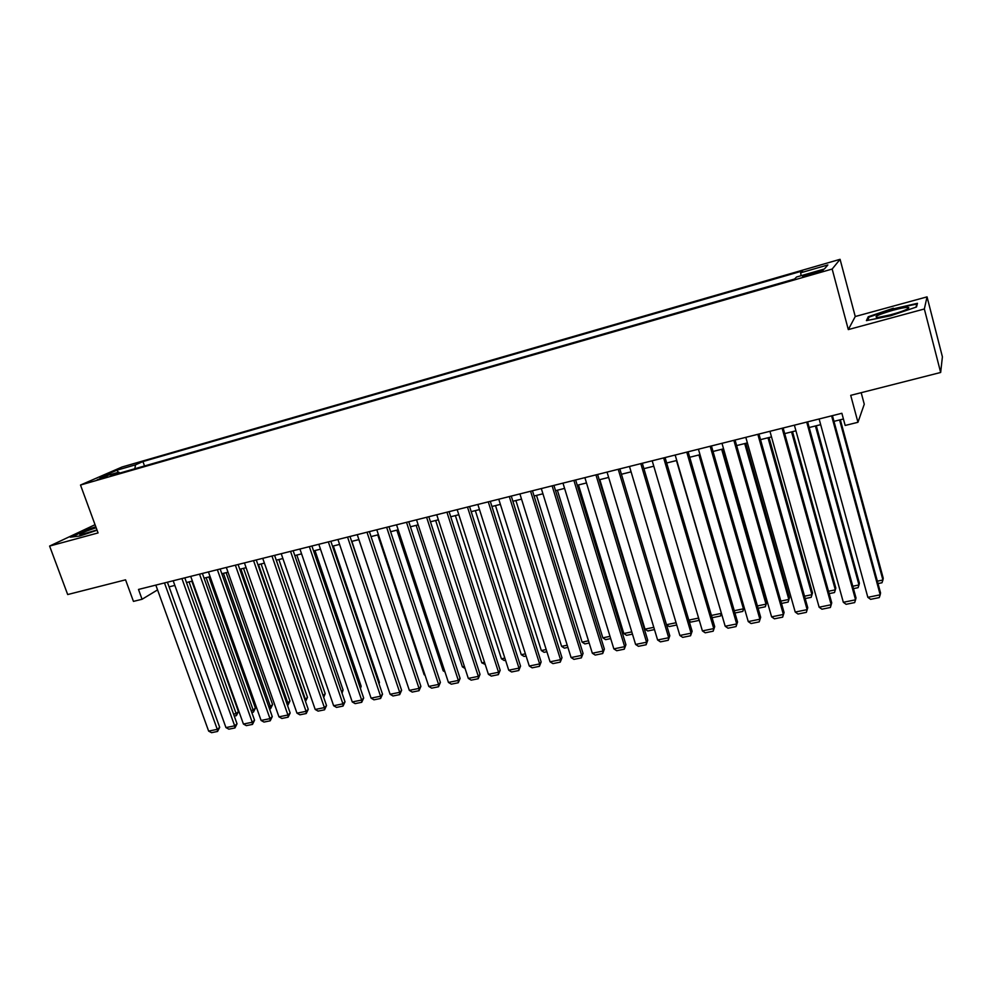<?xml version="1.0" encoding="UTF-8"?>
<svg xmlns="http://www.w3.org/2000/svg" width="992" height="992" viewBox="0 0 992 992"><rect width="100%" height="100%" fill="white"/><g stroke="black" fill="none" stroke-linecap="round" stroke-linejoin="round"><path stroke-width="1.49" d="M97.166 479.818L107.26 475.962L97.166 479.818M95.046 524.694L49.6 546.071L67.692 594.543L125.562 579.824L133.449 601.388L142.067 599.267L157.567 589.893M840.075 259.321L122.053 466.996L80.501 485.038L832.164 269.043L840.075 259.321L855.253 316.522L848.309 329.592L924.346 308.983L927.049 296.868L855.253 316.522M927.049 296.868L942.4 356.81L940.664 372.471L850.714 395.349L857.956 422.294L864.268 404.228L861.18 392.696M924.346 308.983L940.664 372.471M857.956 422.294L845.172 425.456L841.873 413.28L138.496 589.446L142.067 599.267M816.49 271.696L802.652 276.607L814.94 273.432L823.199 270.134L816.49 271.696L816.8 272.887M119.858 473.048L118.78 472.167L110.868 475.639L794.592 279.012L796.564 277.004L824.377 268.993L827.861 264.951L800.668 272.8L802.503 270.928L142.947 461.565L135.47 464.839L134.875 468.732M118.78 472.167L99.956 477.586L116.92 470.196L135.47 464.839M848.309 329.592L832.164 269.043M49.6 546.071L98.059 532.927L80.501 485.038M169.086 586.855L174.852 585.416M186.484 582.527L192.386 581.064M204.054 578.15L210.106 576.65M221.824 573.736L228.011 572.186M239.779 569.259L246.103 567.684M257.932 564.746L264.393 563.134M276.272 560.182L282.894 558.533M294.81 555.557L301.58 553.871M313.559 550.895L320.478 549.171M332.506 546.183L339.586 544.41M351.664 541.409L358.906 539.611M371.033 536.585L378.448 534.738M390.625 531.712L398.201 529.827M410.428 526.777L418.178 524.855M430.454 521.792L438.377 519.82M450.715 516.758L458.812 514.736M471.2 511.649L479.483 509.59M491.933 506.49L500.39 504.382M512.889 501.282L521.544 499.125M534.093 496L542.934 493.793M555.545 490.656L564.584 488.411M577.257 485.249L586.495 482.955M599.218 479.793L608.654 477.437M621.438 474.25L631.086 471.857M643.92 468.658L653.79 466.203M666.686 462.991L676.767 460.486M689.713 457.262L700.017 454.696M713.025 451.459L723.552 448.83M736.622 445.582L747.385 442.903M760.517 439.642L771.516 436.902M784.697 433.616L795.931 430.813M809.187 427.515L820.669 424.663M833.974 421.352L843.423 418.996M801.09 275.702L800.668 272.8M144.51 465.955L142.947 461.565M116.92 470.196L118.308 472.304M893.383 308.227L868.236 316.746L866.413 320.614L890.58 315.791L916.509 306.987L917.464 303.304L893.532 308.81M95.79 526.74L82.906 531.042L70.283 537.193L79.881 535.978L97.08 530.236M868.595 318.134L868.236 316.746M831.606 415.846L880.202 594.803L880.549 592.906L832.424 415.636M819.119 418.971L867.839 597.32L880.202 594.803L879.259 597.593L870.616 599.342L867.839 597.32M839.579 419.951L882.917 580.022L883.24 578.237L840.348 419.765M877.362 581.163L882.917 580.022L882 582.75L878.019 583.569M891.312 314.662C903.179 311.24 908.994 308.872 908.746 307.532C906.787 307.074 901.517 307.979 892.949 310.248C877.759 314.774 872.824 317.167 878.131 317.428L891.312 314.662M897.847 312.728L887.369 315.679M867.554 320.391L869.091 317.08L893.47 308.822L916.806 304.06L915.988 307.16M917.042 304.966L916.806 304.06M96.15 527.707L87.036 530.894C80.538 533.51 78.405 534.8 80.662 534.762L96.968 529.939M71.833 536.994L83.353 531.39L95.951 527.174M806.707 422.084L855.55 599.813L855.997 597.903L807.624 421.848M794.381 425.171L843.336 602.293L855.55 599.813L854.67 602.578L846.126 604.302L843.336 602.293M782.118 428.246L831.197 604.748L831.73 602.838L783.134 427.986M769.941 431.297L819.132 607.203L831.197 604.748L830.366 607.488L821.934 609.2L819.132 607.203M757.838 434.322L807.141 609.634L807.761 607.712L758.942 434.05M745.81 437.336L795.224 612.052L807.141 609.634L806.36 612.349L798.027 614.036L795.224 612.052M807.761 607.712L806.36 612.349M733.857 440.324L783.382 614.457L784.077 612.535L735.047 440.026M721.978 443.3L771.602 616.85L783.382 614.457L782.651 617.148L774.417 618.81L771.602 616.85M784.077 612.535L782.651 617.148M815.424 425.965L858.973 584.958L859.394 583.172L816.292 425.754M852.785 586.235L858.973 584.958L858.105 587.673L853.442 588.628M791.566 431.904L835.326 589.843L835.822 588.045L792.521 431.669M828.506 591.257L835.326 589.843L834.508 592.534L829.176 593.625M767.994 437.77L811.94 594.667L812.522 592.869L769.036 437.522M804.524 596.204L811.94 594.667L811.171 597.333L805.194 598.56M812.522 592.869L811.171 597.333M744.707 443.573L788.838 599.441L789.496 597.63L745.823 443.288M780.828 601.102L788.838 599.441L788.119 602.082L781.498 603.446M789.496 597.63L788.119 602.082M710.16 446.264L759.897 619.219L760.678 617.297L711.438 445.941M698.43 449.202L748.253 621.587L759.897 619.219L759.215 621.885L751.08 623.534L748.253 621.587M760.678 617.297L759.215 621.885M721.68 449.302L766.01 604.153L766.742 602.342L722.883 449.004M757.417 605.938L766.01 604.153L765.328 606.769L758.086 608.257M766.742 602.342L765.328 606.769M686.762 452.129L736.696 623.931L737.552 621.996L688.126 451.782M675.168 455.03L725.189 626.262L736.696 623.931L736.052 626.572L728.016 628.196L725.189 626.262M737.552 621.996L736.052 626.572M698.938 454.968L743.43 608.815L744.124 607.278M734.278 610.712L743.43 608.815L742.81 611.407L734.936 612.982M744.136 607.34L742.81 611.407M663.648 457.92L713.756 628.593L714.699 626.646L665.086 457.56M652.19 460.784L702.398 630.9L713.756 628.593L713.174 631.197L705.225 632.809L702.398 630.9M714.699 626.646L713.174 631.197M676.457 460.561L721.32 613.019M711.413 615.437L721.122 613.428L720.539 615.995L712.802 617.582L711.859 616.937M721.444 613.44L720.539 615.995M640.807 463.636L691.102 633.181L692.118 631.234L642.32 463.252M629.486 466.476L679.867 635.463L691.102 633.181L690.556 635.773L682.707 637.36L679.867 635.463M692.118 631.234L690.556 635.773M688.82 620.099L698.616 618.078M699.013 619.43L698.517 620.521L690.878 622.096L689.043 620.856M698.864 618.921L698.517 620.521M618.227 469.29L668.707 637.732L669.798 635.773L619.826 468.894M607.042 472.093L657.609 639.989L668.707 637.732L668.211 640.299L660.449 641.861L657.609 639.989M669.798 635.773L668.211 640.299M595.932 474.87L646.573 642.221L647.739 640.262L597.606 474.461M584.883 477.648L635.599 644.453L646.573 642.221L646.114 644.763L638.451 646.313L635.599 644.453M647.739 640.262L646.114 644.763M573.884 480.401L624.687 646.66L625.927 644.701L575.633 479.954M562.972 483.129L613.85 648.867L624.687 646.66L624.278 649.177L616.702 650.715L613.85 648.867M625.927 644.701L624.278 649.177M552.11 485.844L603.062 651.05L604.376 649.09L553.92 485.398M541.31 488.548L592.336 653.232L603.062 651.05L602.702 653.542L595.2 655.067L592.336 653.232M604.376 649.09L602.702 653.542M530.584 491.238L581.684 655.39L583.06 653.418L532.468 490.767M519.907 493.917L571.082 657.547L581.684 655.39L581.362 657.87L573.946 659.358L571.082 657.547M583.06 653.418L581.362 657.87M509.305 496.57L560.542 659.68L561.993 657.708L511.264 496.087M498.753 499.212L550.064 661.813L560.542 659.68L560.257 662.135L552.928 663.611L550.064 661.813M561.993 657.708L560.257 662.135M488.275 501.84L539.636 663.921L541.148 661.949L490.296 501.332M477.846 504.444L529.282 666.029L539.636 663.921L539.4 666.351L532.146 667.814L529.282 666.029M541.148 661.949L539.4 666.351M467.48 507.048L518.977 668.124L520.552 666.14L469.563 506.528M457.176 509.628L508.735 670.195L518.977 668.124L518.766 670.53L511.599 671.968L508.735 670.195M520.552 666.14L518.766 670.53M446.921 512.194L498.542 672.266L500.179 670.282L449.078 511.661M436.74 514.749L488.411 674.324L498.542 672.266L498.368 674.647L491.288 676.085L488.411 674.324M500.179 670.282L498.368 674.647M426.61 517.278L478.33 676.37L480.029 674.374L428.817 516.733M416.528 519.808L468.311 678.404L478.33 676.37L478.206 678.726L471.2 680.152L468.311 678.404M480.029 674.374L478.206 678.726M406.509 522.313L458.341 680.425L460.102 678.429L408.778 521.742M396.552 524.818L448.434 682.434L458.341 680.425L458.254 682.769L451.323 684.17L448.434 682.434M460.102 678.429L458.254 682.769M386.644 527.298L438.576 684.43L440.398 682.434L388.976 526.715M376.786 529.765L428.78 686.427L438.576 684.43L438.526 686.762L431.669 688.15L428.78 686.427M440.398 682.434L438.526 686.762M666.488 624.712L676.073 622.728M676.755 624.997L669.203 626.56L666.5 624.749M653.79 627.328L644.998 629.139L599.813 479.644M654.472 629.585L647.764 630.974L644.998 629.139M631.78 631.879L623.807 633.516L578.472 484.952M632.462 634.124L626.572 635.339L623.807 633.516M610.006 636.368L602.838 637.844L557.38 490.209M610.688 638.6L605.604 639.642L602.838 637.844M588.492 640.807L582.106 642.134L536.511 495.392M589.174 643.027L584.883 643.92L582.106 642.134M567.226 645.209L561.608 646.362L515.89 500.526M567.908 647.404L564.386 648.136L561.608 646.362M546.195 649.549L541.322 650.554L495.492 505.61M546.877 651.732L544.112 652.302L541.322 650.554M525.4 653.84L521.271 654.695L475.329 510.632M526.095 656.022L524.049 656.431L521.271 654.695M504.841 658.08L501.431 658.787L455.378 515.592M505.536 660.25L504.221 660.523L501.431 658.787M484.505 662.284L481.802 662.842L435.662 520.502M485.212 664.429L481.802 662.842M464.405 666.438L462.384 666.847L416.144 525.363M462.384 666.847L465.074 668.496M444.528 670.542L443.176 670.815L396.837 530.162M443.176 670.815L444.974 671.906M366.99 532.208L419.033 688.398L420.906 686.402L369.384 531.613M357.256 534.651L409.336 690.37L419.033 688.398L419.008 690.705L412.226 692.081L409.336 690.37M420.906 686.402L419.008 690.705M347.56 537.081L399.689 692.329L401.624 690.32L350.002 536.474M337.937 539.499L390.104 694.276L399.689 692.329L399.702 694.611L392.993 695.975L390.104 694.276M401.624 690.32L399.702 694.611M328.352 541.892L380.568 696.21L382.54 694.202L330.844 541.272M318.816 544.273L371.082 698.132L380.568 696.21L380.606 698.48L373.972 699.819L371.082 698.132M382.54 694.202L380.606 698.48M309.343 546.654L361.646 700.054L363.68 698.046L311.897 546.009M299.919 549.01L352.259 701.952L361.646 700.054L361.72 702.299L355.148 703.626L352.259 701.952M363.68 698.046L361.72 702.299M424.861 674.597L424.167 674.746L377.754 534.911M424.167 674.746L425.084 675.292M405.406 678.615L358.868 539.623M397.755 678.813L351.862 541.359M378.795 683.116L379.452 682.471L333.324 545.972M379.018 683.773L379.452 682.471M290.544 551.366L342.922 703.849L345.005 701.84L293.148 550.709M281.22 553.697L333.634 705.734L342.922 703.849L343.034 706.081L336.536 707.395L333.634 705.734M345.005 701.84L343.034 706.081M360.034 687.357L361.175 686.253L314.985 550.535M360.431 688.51L361.175 686.253M271.957 556.016L324.396 707.606L326.529 705.597L274.598 555.359M262.731 558.322L315.208 709.466L324.396 707.606L324.533 709.813L318.11 711.115L315.208 709.466M326.529 705.597L324.533 709.813M341.471 691.536L343.096 689.998L296.831 555.061M342.029 693.185L343.096 689.998M253.555 560.629L306.069 711.326L308.252 709.317L256.258 559.947M244.429 562.91L296.98 713.174L306.069 711.326L306.243 713.521L299.882 714.81L296.98 713.174M308.252 709.317L306.243 713.521M276.322 560.17L323.132 695.603L325.202 693.693L278.876 559.525M325.202 693.693L323.69 697.376M235.364 565.18L287.94 715.009L290.172 713L238.105 564.498M226.337 567.449L278.95 716.832L287.94 715.009L288.139 717.179L281.852 718.456L278.95 716.832M290.172 713L288.139 717.179M258.503 564.597L305.375 699.273L307.495 697.364L261.107 563.952M304.804 699.385L305.536 701.418L307.495 697.364M217.36 569.693L269.998 718.642L272.267 716.633L220.15 568.986M208.432 571.925L261.094 720.452L269.998 718.642L270.221 720.812L263.996 722.064L261.094 720.452M272.267 716.633L270.221 720.812M240.87 568.986L287.792 702.906L289.962 700.984L243.524 568.329M286.713 703.13L287.792 702.906L287.42 705.151M289.962 700.984L287.99 705.027M199.541 574.157L252.241 722.25L254.56 720.242L202.38 573.438M190.712 576.364L243.424 724.036L252.241 722.25L252.501 724.396L246.338 725.636L243.424 724.036M254.56 720.242L252.501 724.396M223.423 573.339L270.394 706.49L272.602 704.58L226.114 572.669M268.807 706.825L270.394 706.49L270.618 708.61L269.514 708.834M272.602 704.58L270.618 708.61M181.92 578.572L234.67 725.822L237.026 723.8L184.81 577.84M173.178 580.754L225.953 727.582L234.67 725.822L234.955 727.942L228.854 729.17L225.953 727.582M237.026 723.8L234.955 727.942M206.15 577.629L253.171 710.049L255.428 708.139L208.878 576.947M251.088 710.483L253.171 710.049L253.419 712.144L251.807 712.479M255.428 708.139L253.419 712.144M164.486 582.936L217.273 729.343L219.678 727.334L167.412 582.205M155.831 585.106L208.642 731.104L217.273 729.343L217.583 731.451L211.544 732.679L208.642 731.104M219.678 727.334L217.583 731.451M189.05 581.882L236.121 713.57L238.415 711.648L191.828 581.2M233.554 714.104L236.121 713.57L236.394 715.654L234.273 716.088M238.415 711.648L236.394 715.654M811.22 274.511L810.898 273.308M907.035 309.231L908.746 307.532"/></g></svg>
